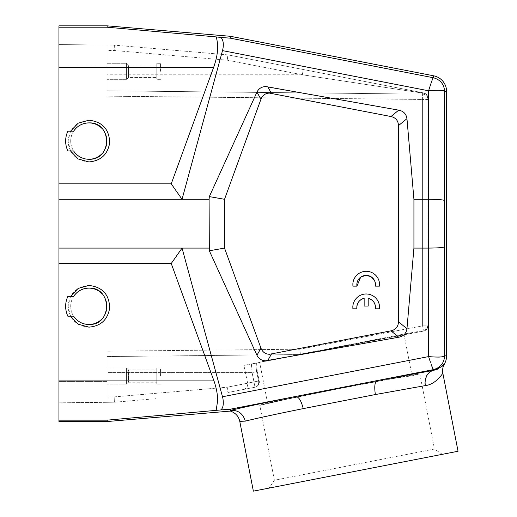 <?xml version="1.0" encoding="UTF-8"?>
<svg xmlns="http://www.w3.org/2000/svg" width="517" height="517" viewBox="0 0 517 517"><rect width="100%" height="100%" fill="white"/><g stroke="black" fill="none" stroke-linecap="round" stroke-linejoin="round"><path stroke-width="0.39" stroke-dasharray="2.58 1.94" d="M300.39 354.539C340.102 346.655 360.317 342.719 423.507 331.113L422.602 325.852L423.507 331.113C360.271 342.732 340.147 346.648 300.39 354.539L251.404 364.078L300.39 354.539L299.892 349.195L300.39 354.539L107.071 356.562L300.39 354.539L423.507 331.113L300.39 354.539L107.071 356.562L107.071 372.602L107.071 354.998L107.071 356.562L300.39 354.539M427.895 325.296C426.868 329.355 427.313 328.838 423.488 330.563L403.945 334.053L412.055 375.775L393.696 378.476L339.643 388.538L291.788 398.174C276.207 401.457 268.187 403.338 267.716 403.829L259.605 362.107L403.945 334.053L243.908 365.409L256.568 362.96L251.404 364.078L252.07 372.602L257.246 371.503L256.568 362.96L257.246 371.497L259.23 380.88L227.222 387.201L227.907 392.5L227.222 387.201L114.179 396.888L114.38 402.232L107.071 402.31L107.071 351.211L107.071 402.31L58.951 402.814L58.951 44.565L58.951 65.95L107.071 65.95L107.071 96.162L107.071 92.381L107.071 96.162L427.895 99.464L427.895 325.852L427.895 98.152L427.895 99.464L422.602 99.464L422.602 94.12A5.344 5.344 0 0 1 427.895 99.464A5.344 5.344 0 0 0 422.602 94.12A5.344 5.344 0 0 1 427.895 99.464A5.344 5.344 0 0 0 427.895 99.387M256.594 371.633L252.07 372.602L254.054 381.985L259.23 380.88L258.578 381.01L256.594 371.633L255.682 363.121L256.594 371.633L258.571 381.01L247.637 383.136L259.23 380.88L257.246 371.497M243.423 389.488C246.609 388.5 248.011 386.386 247.637 383.136L243.908 365.409L256.503 362.986L251.404 364.078L252.07 372.602L107.071 372.602L107.071 396.959L107.071 372.602L252.07 372.602L255.017 387.233L227.907 392.5L255.017 387.233L254.054 381.985L227.222 387.201L114.179 396.888L107.071 396.959L107.071 402.31L107.071 396.959L114.179 396.888L114.38 402.232L58.951 402.814L58.951 65.95L107.071 65.95L107.071 45.069L107.071 50.414L107.071 45.069L58.951 44.565L114.38 45.147L107.071 45.069L107.071 96.162L422.602 99.464L422.602 325.852L422.602 94.12A5.344 5.344 0 0 1 427.895 99.464A5.344 5.344 0 0 0 422.602 94.12L422.602 93.092A5.344 5.06 0 0 1 427.895 98.152L427.895 98.152A5.344 5.344 0 0 0 423.565 92.905L422.602 93.092A5.344 5.06 180 0 1 427.895 98.152A5.344 5.344 0 0 0 423.565 92.905L227.907 54.873L423.565 92.905L303.285 69.524L302.322 74.778L422.602 93.092L302.374 74.778M339.637 388.545L387.621 379.543C403.292 376.751 411.435 375.497 412.055 375.775L419.888 374.25C424.263 371.529 254.719 404.488 259.799 405.367L285.746 399.46L339.637 388.545M107.071 351.217L107.071 354.998L107.071 351.211L299.892 349.195L422.602 325.852L427.895 325.852C427.682 328.644 426.221 330.402 423.507 331.113A5.344 5.344 0 0 0 427.895 325.852C427.675 328.644 426.215 330.402 423.507 331.113A5.344 5.344 0 0 0 427.895 325.852L422.602 325.852L299.892 349.195L107.071 351.211M107.071 376.079C107.071 365.732 107.071 365.732 107.071 376.079C107.071 365.732 107.071 365.732 107.071 376.079L107.071 384.099L107.071 376.079C107.071 365.732 107.071 365.732 107.071 376.079C107.071 365.732 107.071 365.732 107.071 376.079L107.071 384.099L107.071 376.079M258.694 381.985A5.344 4.679 79 0 1 255.017 387.233A5.344 5.344 0 0 0 259.23 380.88A5.344 5.344 0 0 1 255.017 387.233A5.344 4.679 -101 0 0 258.694 381.985A5.344 4.679 79 0 0 258.59 381.094A5.344 4.679 -101 0 1 258.694 381.985M259.799 405.367C254.726 404.488 424.263 371.529 419.888 374.25L434.467 449.047L274.391 480.241L259.799 405.367M107.071 90.818L107.071 92.381L107.071 90.818L422.602 94.12L107.071 90.818L107.071 74.778L107.071 90.818L422.602 94.12L107.071 90.818L422.602 94.12L422.602 93.092L423.565 92.905L303.285 69.524L302.322 74.771L227.222 60.179L302.322 74.778L107.071 74.778L107.071 50.414L114.179 50.492L227.222 60.179L114.179 50.492L107.071 50.414L107.071 74.778L302.322 74.771M107.071 71.301C107.071 60.954 107.071 60.954 107.071 71.301C107.071 60.954 107.071 60.954 107.071 71.301L107.071 79.321L107.071 71.301C107.071 81.647 107.071 81.647 107.071 71.301C107.071 81.647 107.071 81.647 107.071 71.301M260.956 99.212L224.527 199.291L224.527 248.089L260.956 348.161C262.539 352.103 265.37 354.139 269.447 354.281L390.988 330.841C395.776 329.678 398.271 326.647 398.484 321.755L398.484 125.625C398.252 120.707 395.757 117.676 390.988 116.532L269.447 93.099C265.363 93.247 262.533 95.283 260.956 99.212L256.949 92.136L209.327 196.609L209.094 199.291L58.951 199.291L58.951 25.85M58.951 199.291L58.951 420.159L107.129 420.159L107.187 421.529M58.951 421.529L58.951 420.159M126.587 384.099L126.587 368.059L126.587 384.099L107.071 384.099L126.587 384.099L128.462 382.225L128.462 369.926L126.587 368.059L126.587 376.079L126.587 368.059L107.071 368.059L126.587 368.059L128.462 369.926L128.462 382.225L156.8 382.225L156.8 369.926L156.8 382.225L156.8 369.926L156.8 382.225L128.462 382.225L126.587 384.099M114.38 402.232L156.108 398.659M114.38 45.147L114.179 50.492L114.38 45.147L227.907 54.873L227.222 60.179L227.907 54.873L164.716 49.458M126.587 79.321L126.587 63.281L126.587 79.321L107.071 79.321L126.587 79.321L128.462 77.447L128.462 65.148L126.587 63.281L107.071 63.281L126.587 63.281L128.462 65.148L128.462 77.447L156.8 77.447L156.8 65.148L156.8 77.447L156.8 65.148L156.8 77.447L128.462 77.447L126.587 79.321M58.951 67.313L213.657 67.313C217.928 55.384 218.762 45.25 216.145 36.907L107.129 27.214L107.187 25.85M70.538 131.189L68.044 141.076L70.538 150.97M70.538 296.409L68.044 306.297L70.538 316.191M209.094 199.291L209.094 248.089L182.049 248.089L171.237 263.521L213.657 380.066C216.255 387.175 217.592 393.986 217.657 400.507L216.145 410.472L107.129 420.159M171.237 263.521L58.951 263.521M88.892 327.151C77.02 326.143 70.092 319.764 68.108 308.016C68.496 294.47 75.424 286.948 88.892 285.449C100.77 286.457 107.698 292.835 109.675 304.584C109.294 318.129 102.366 325.652 88.892 327.151M442.843 373.229C443.295 372.053 437.188 383.989 425.297 385.604L375.394 394.542L303.201 408.617C274.921 414.363 255.624 418.531 245.317 421.129C242.958 413.413 237.962 409.845 230.336 410.433L230.168 409.231L221.024 409.916C223.48 406.95 223.971 402.562 222.504 396.759L182.049 248.089L58.951 248.089M430.222 85.744L428.606 90.792L222.504 50.621L182.049 199.291L171.237 183.852L58.951 183.852M213.657 67.313L171.237 183.852M88.892 161.931C77.02 160.923 70.092 154.544 68.108 142.795C68.496 129.244 75.424 121.721 88.892 120.222C100.77 121.23 107.698 127.609 109.675 139.364C109.294 152.909 102.366 160.432 88.892 161.931M442.306 454.327L434.467 449.047L274.391 480.241L269.111 488.08L442.306 454.327L269.111 488.08M216.145 36.907L230.168 38.148L230.42 36.3M101.726 128.197A18.179 18.179 0 0 1 101.726 153.956M73.64 150.97L67.843 150.97L73.64 150.97A18.179 18.179 0 0 1 73.64 131.182A18.179 18.179 0 0 0 73.64 150.97A18.179 18.179 0 0 1 73.64 131.189L67.843 131.189A23.259 23.259 0 0 0 67.843 150.97L73.64 150.97A18.179 18.179 0 0 0 107.071 141.076A18.179 18.179 0 0 0 88.892 122.897A18.179 18.179 0 0 0 70.713 141.076A18.179 18.179 0 0 0 88.892 159.255A18.179 18.179 0 0 0 107.071 141.076A18.179 18.179 0 0 0 88.892 122.897C82.41 123.085 77.324 125.844 73.64 131.189L67.843 131.189C64.903 137.78 64.903 144.372 67.843 150.97A23.259 23.259 0 0 1 67.843 131.189L73.64 131.189M101.746 293.443A18.179 18.179 0 0 1 101.726 319.176M73.64 316.191L67.843 316.191L73.64 316.191A18.179 18.179 0 0 1 73.64 296.409A18.179 18.179 0 0 0 73.64 316.191A18.179 18.179 0 0 1 73.64 296.409L67.843 296.409A23.259 23.259 0 0 0 67.843 316.191L73.64 316.191A18.179 18.179 0 0 0 107.071 306.297A18.179 18.179 0 0 0 88.892 288.118A18.179 18.179 0 0 0 70.713 306.297A18.179 18.179 0 0 0 88.892 324.482A18.179 18.179 0 0 0 107.071 306.297A18.179 18.179 0 0 0 88.892 288.118C82.41 288.305 77.324 291.071 73.64 296.409L67.843 296.409C64.903 303.001 64.903 309.599 67.843 316.191A23.259 23.259 0 0 1 67.843 296.409L73.64 296.409M230.168 409.231L295.672 396.468C263.754 402.917 241.975 407.577 230.336 410.433L230.42 411.08M216.145 410.472L221.024 409.916M209.094 248.089L209.327 250.771L256.949 355.244C258.72 358.824 261.66 360.679 265.757 360.808L398.73 337.226L390.988 330.841M398.484 321.755L406.957 328.741C406.233 333.426 403.493 336.257 398.73 337.226M406.957 328.741L413.923 248.089L413.923 199.291L406.957 118.639L398.484 125.625M303.201 408.617C301.327 400.869 298.82 396.817 295.672 396.468L433.252 369.649C432.71 369.099 431.159 364.743 428.606 356.588L428.322 248.089L413.923 248.089M444.362 200.48L444.646 91.541C443.437 90.223 438.093 89.971 428.606 90.792L428.322 248.089C438.073 247.998 443.424 247.598 444.362 246.893L444.362 200.48C443.424 199.775 438.073 199.381 428.322 199.291L413.923 199.291M390.988 116.532L398.73 110.153C403.518 111.142 406.259 113.966 406.957 118.639M398.73 110.153L267.716 86.74L271.425 93.293M256.949 92.136C258.726 88.556 261.66 86.701 265.757 86.565L267.716 86.74M224.527 199.291L209.327 196.609M224.527 248.089L209.327 250.771M222.504 50.621L222.885 48.992C223.809 43.609 223.189 39.764 221.024 37.463M128.462 369.926L156.8 369.926L128.462 369.926L128.462 382.225L128.462 369.926M458.049 451.257L253.369 491.15M128.462 65.148L156.8 65.148L128.462 65.148L128.462 77.447L128.462 65.148M431.088 83.198L433.401 77.757L431.424 82.248M352.853 283.859A13.364 13.364 0 0 1 366.198 271.302M379.484 286.134L375.4 286.134L375.504 284.318M370.767 276.589L371.284 276.905M374.47 280.434L374.728 280.97M360.659 277.183L361.099 276.879M368.194 298.283L368.194 306.051L364.149 306.051L364.149 298.277M352.827 306.536A13.364 13.364 0 0 1 366.172 293.979M379.459 308.811L375.374 308.811M245.317 421.129L239.765 421.342M222.504 396.759L428.606 356.588C438.061 357.409 443.405 357.157 444.646 355.832L444.362 246.893M156.8 376.079C156.8 365.732 156.8 365.732 156.8 376.079C156.8 365.732 156.8 365.732 156.8 376.079C156.8 386.425 156.8 386.425 156.8 376.079C156.8 386.425 156.8 386.425 156.8 376.079C156.8 365.732 156.8 365.732 156.8 376.079C156.8 365.732 156.8 365.732 156.8 376.079C156.8 386.425 156.8 386.425 156.8 376.079C156.8 386.425 156.8 386.425 156.8 376.079M156.8 71.301C156.8 60.954 156.8 60.954 156.8 71.301C156.8 60.954 156.8 60.954 156.8 71.301C156.8 81.647 156.8 81.647 156.8 71.301C156.8 81.647 156.8 81.647 156.8 71.301C156.8 60.954 156.8 60.954 156.8 71.301C156.8 60.954 156.8 60.954 156.8 71.301C156.8 81.647 156.8 81.647 156.8 71.301C156.8 81.647 156.8 81.647 156.8 71.301M446.61 91.541L444.646 91.541C444.148 84.297 440.4 79.702 433.401 77.757M446.61 355.832L444.646 356.135C444.006 363.302 440.213 367.807 433.252 369.649L433.401 370.411L377.126 380.59C374.754 382.018 374.179 386.671 375.394 394.542M160.541 376.079L160.541 368.059L160.541 376.079M425.026 382.05L425.142 380.628M429.679 372.13L430.667 371.464M437.653 369.157L441.66 366.547M444.025 364.181L444.42 363.923M160.541 71.301L160.541 63.281L160.541 71.301M58.951 381.423L107.071 381.423L58.951 381.423M423.565 92.905A5.344 5.344 0 0 1 427.895 98.152A5.344 5.344 0 0 0 423.565 92.905A5.344 5.344 0 0 1 427.895 98.152L427.895 99.464M107.129 27.214L58.951 27.214M213.657 380.066L58.951 380.066M230.168 38.148L433.252 77.724L433.627 75.799M256.949 355.244L260.956 348.161M271.425 354.087L267.716 360.633M444.646 356.135C443.528 357.402 438.183 357.551 428.606 356.588M303.285 69.524L227.907 54.873M160.541 368.059L156.8 368.059L160.541 368.059M160.541 384.099L156.8 384.099L160.541 384.099M160.541 63.281L156.8 63.281L160.541 63.281M160.541 79.321L156.8 79.321L160.541 79.321"/><path stroke-width="0.78" d="M58.951 420.159L58.951 421.529L107.187 421.529L107.129 420.159L58.951 420.159L58.951 380.066L213.657 380.066L171.237 263.521L58.951 263.521L58.951 380.066M260.956 99.212L224.527 199.291L224.527 248.089L260.956 348.161C262.533 352.096 265.363 354.132 269.447 354.281L390.988 330.841C395.757 329.704 398.252 326.673 398.484 321.755L398.484 125.625C398.271 120.732 395.776 117.702 390.988 116.532L269.447 93.099C265.37 93.234 262.539 95.277 260.956 99.212L256.949 92.136L209.327 196.609L209.094 199.291L209.327 250.771L256.949 355.244C258.726 358.824 261.66 360.679 265.757 360.808L398.73 337.226C403.518 336.237 406.259 333.407 406.957 328.741L413.923 248.089L428.322 248.089C438.073 247.998 443.424 247.598 444.362 246.893L444.646 355.832L446.61 355.832L446.61 91.541A16.04 16.04 0 0 0 433.627 75.799L230.42 36.3L107.187 25.85L58.951 25.85L58.951 263.521M107.187 25.85L107.129 27.214L216.145 36.907C218.769 45.16 217.935 55.293 213.657 67.313L171.237 183.852L58.951 183.852M70.538 150.97L78.203 158.984L88.892 161.931C100.77 160.923 107.698 154.544 109.675 142.795C109.294 129.244 102.366 121.721 88.892 120.222L78.203 123.175L70.538 131.189M209.094 199.291L182.049 199.291L171.237 183.852M230.42 36.3L230.168 38.148L221.024 37.463C223.48 40.429 223.971 44.817 222.504 50.621L182.049 199.291L58.951 199.291M209.094 248.089L58.951 248.089M107.187 421.529L230.42 411.08C235.565 412.915 238.68 416.34 239.765 421.342L245.317 421.129C255.624 418.531 274.921 414.363 303.201 408.617L375.394 394.542L425.297 385.604L425.045 383.524C425.187 376.357 427.973 371.988 433.401 370.411L431.404 365.105L433.401 369.623C440.4 367.677 444.148 363.083 444.646 355.832C443.437 357.157 438.093 357.409 428.606 356.588L222.504 396.759L182.049 248.089L171.237 263.521M70.538 316.191L78.203 324.204L88.892 327.151C100.77 326.143 107.698 319.764 109.675 308.016C109.294 294.47 102.366 286.948 88.892 285.449L78.203 288.396L70.538 296.409M222.504 396.759L222.885 398.387C223.809 403.771 223.189 407.609 221.024 409.916L107.129 420.159M216.145 410.472L217.657 400.507C217.592 393.993 216.261 387.181 213.657 380.066M221.024 37.463L216.145 36.907M101.726 153.956A18.179 18.179 0 0 1 88.892 159.255C112.344 160.38 112.344 121.773 88.892 122.897C82.41 123.085 77.324 125.844 73.64 131.189A18.179 18.179 0 0 1 101.726 128.197M88.892 159.255A18.179 18.179 0 0 1 73.64 150.97A18.179 18.179 0 0 0 88.892 159.255M256.949 92.136C258.72 88.556 261.66 86.701 265.757 86.565L398.73 110.153C403.493 111.123 406.233 113.947 406.957 118.639L413.923 199.291L428.322 199.291C438.073 199.381 443.424 199.775 444.362 200.48L444.362 246.893M224.527 199.291L209.327 196.609M224.527 248.089L209.327 250.771M101.726 319.176A18.179 18.179 0 0 1 88.892 324.482C112.344 325.607 112.344 286.993 88.892 288.118C82.41 288.305 77.324 291.071 73.64 296.409A18.179 18.179 0 0 1 101.746 293.443M88.892 324.482A18.179 18.179 0 0 1 73.64 316.191A18.179 18.179 0 0 0 88.892 324.482M221.024 409.916L230.168 409.231L295.672 396.468C298.813 396.817 301.327 400.869 303.201 408.617M230.42 411.08L230.168 409.231M239.765 421.342L253.369 491.15L458.049 451.257L442.836 373.196M230.168 38.148L433.252 77.724C432.664 78.403 431.113 82.759 428.606 90.792C438.061 89.971 443.405 90.223 444.646 91.541L444.646 91.238C443.528 89.977 438.183 89.829 428.606 90.792L428.606 356.588L430.222 361.635M413.923 248.089L413.923 199.291M431.417 365.105L431.12 364.285M433.401 369.623L295.672 396.468C263.76 402.917 241.982 407.57 230.336 410.433C237.962 409.845 242.958 413.413 245.317 421.129M361.099 276.879L366.172 275.38A9.338 9.338 0 0 0 356.943 286.134L352.898 286.134L352.859 283.859A13.364 13.364 0 0 1 366.198 271.302A13.364 13.364 0 0 1 379.484 286.134L375.4 286.134L375.504 284.318A9.338 9.338 0 0 0 366.172 275.38L370.767 276.589M371.284 276.905L374.47 280.434M374.728 280.97L375.504 284.318M352.853 283.859L352.911 286.134L356.943 286.134L360.659 277.183M352.827 306.536L352.885 308.811L356.917 308.811C356.568 303.401 358.979 299.892 364.149 298.277A9.338 9.338 0 0 0 356.917 308.811L352.878 308.811L352.833 306.536A13.364 13.364 0 0 1 366.172 293.979A13.364 13.364 0 0 1 379.459 308.811L375.374 308.811A9.338 9.338 0 0 0 368.194 298.283C373.339 299.918 375.73 303.427 375.374 308.811M425.297 385.604C436.736 384.312 443.592 371.781 442.843 373.229C442.281 369.804 442.804 366.702 444.42 363.923C444.181 365.396 440.503 367.555 433.401 370.411L437.653 369.157M433.627 75.799L433.252 77.724C440.213 79.566 444.006 84.071 444.646 91.238M73.64 131.189L67.843 131.189C64.903 137.78 64.903 144.372 67.843 150.97L73.64 150.97M430.667 371.464L433.401 370.411L377.126 380.59C374.864 381.811 374.237 386.186 375.245 393.708L375.394 394.542M379.484 286.134A13.364 13.364 0 0 0 366.198 271.302M368.194 298.283L368.194 306.051L364.149 306.051L364.149 298.277M379.459 308.811A13.364 13.364 0 0 0 366.172 293.979M73.64 316.191L67.843 316.191C64.903 309.599 64.903 303.001 67.843 296.409L73.64 296.409M425.265 385.423L425.026 382.05M425.142 380.628L426.609 375.846M426.706 375.665L429.679 372.13M441.66 366.547L443.709 364.524M446.61 355.832A16.04 16.04 0 0 1 444.42 363.923M58.951 27.214L107.129 27.214M58.951 67.313L213.657 67.313M222.504 50.621L428.606 90.792M260.956 348.161L256.949 355.244M271.425 354.087L267.716 360.633M390.988 330.841L398.73 337.226M398.484 321.755L406.957 328.741M398.484 125.625L406.957 118.639M390.988 116.532L398.73 110.153M271.425 93.293L267.716 86.74M446.61 91.541L444.646 91.541L444.362 200.48"/></g></svg>
